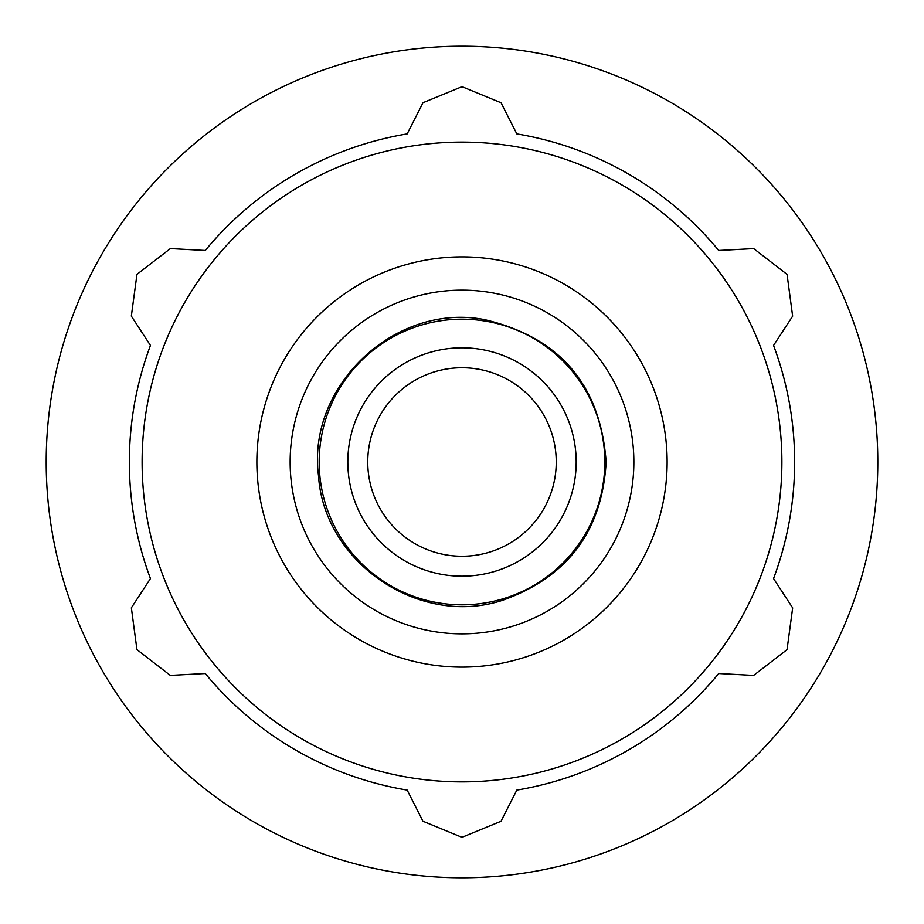 <?xml version="1.0" encoding="UTF-8"?>
<svg xmlns="http://www.w3.org/2000/svg" width="924" height="924" viewBox="0 0 924 924"><rect width="100%" height="100%" fill="white"/><g stroke="black" fill="none" stroke-linecap="round" stroke-linejoin="round"><path stroke-width="1.39" d="M877.8 462A415.8 415.8 0 0 0 254.1 101.906A415.8 415.8 0 0 0 254.1 822.094A415.8 415.8 0 0 0 877.8 462M794.64 462A332.64 332.64 0 0 0 773.55 345.437A332.64 332.64 0 0 1 773.55 578.563L792.665 607.9L787.029 649.688L753.603 675.432L718.722 673.527A332.64 332.64 0 0 1 516.828 790.089L500.981 821.309L461.977 837.329L422.961 821.251L407.172 790.089A332.64 332.64 0 0 1 205.278 673.527L170.316 675.409L136.948 649.641L131.358 607.819L150.45 578.563A332.64 332.64 0 0 1 150.45 345.437L131.335 316.1L136.971 274.312L170.397 248.568L205.278 250.473A332.64 332.64 0 0 1 407.172 133.911L423.019 102.691L462.023 86.671L501.039 102.749L516.828 133.911A332.64 332.64 0 0 1 718.722 250.473A332.64 332.64 0 0 0 516.828 133.911M718.722 250.473L753.684 248.591L787.052 274.359L792.642 316.181L773.55 345.437M556.248 462A94.248 94.248 0 0 0 414.876 380.376A94.248 94.248 0 0 0 414.876 543.624A94.248 94.248 0 0 0 556.248 462M576.195 462A114.195 114.195 0 0 0 404.908 363.109A114.195 114.195 0 0 0 404.908 560.891A114.195 114.195 0 0 0 576.195 462M633.864 462A171.864 171.864 0 0 0 376.068 313.167A171.864 171.864 0 0 0 376.068 610.833A171.864 171.864 0 0 0 633.864 462A171.864 171.864 0 0 0 376.068 313.167A171.864 171.864 0 0 0 376.068 610.833A171.864 171.864 0 0 0 633.864 462M781.889 462A319.889 319.889 0 0 0 162.393 349.907A319.889 319.889 0 0 0 405.047 776.772A319.889 319.889 0 0 0 781.889 462M604.804 462A142.804 142.804 0 0 0 390.598 338.323A142.804 142.804 0 0 0 390.598 585.677A142.804 142.804 0 0 0 604.804 462M667.128 462A205.128 205.128 0 0 0 359.436 284.349A205.128 205.128 0 0 0 359.436 639.651A205.128 205.128 0 0 0 667.128 462M606.144 462C602.125 531.15 567.486 577.292 502.217 600.415C419.3 627.523 323.816 562.635 318.491 475.56C306.733 385.597 395.495 302.24 484.546 319.635C559.886 337.364 600.415 384.823 606.144 462"/></g></svg>
